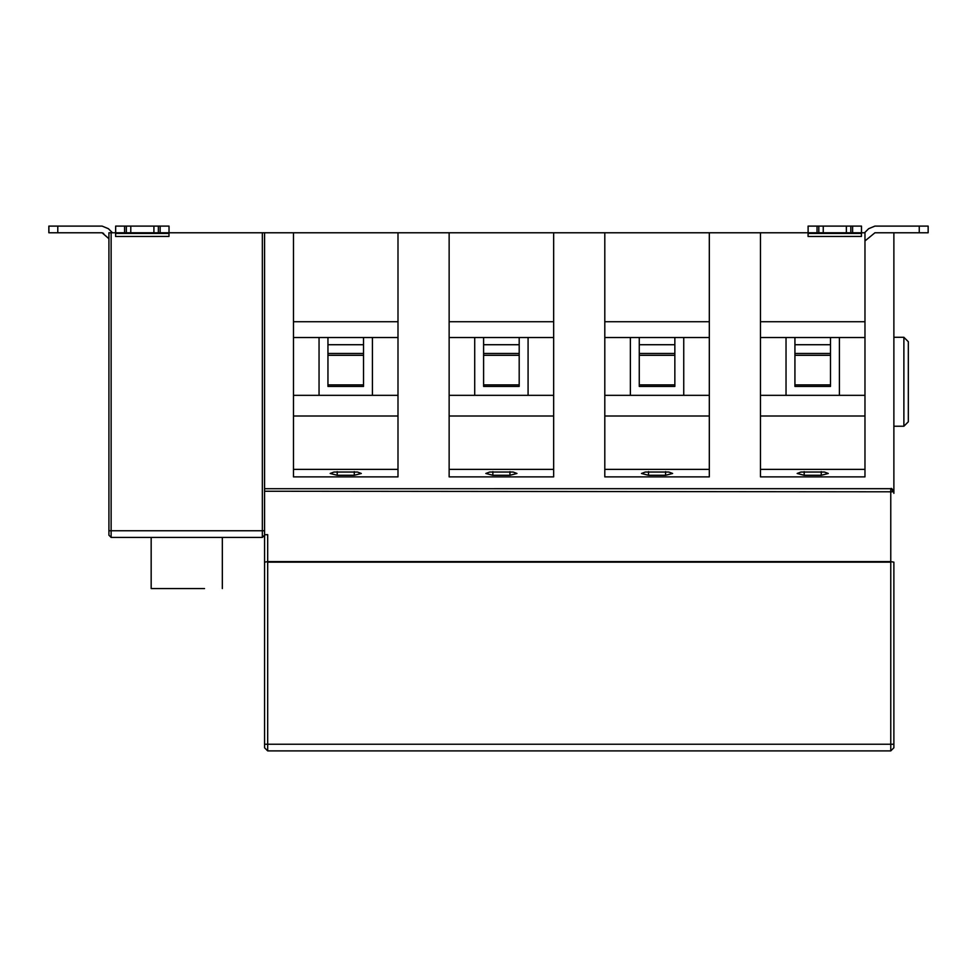 <?xml version="1.0" encoding="UTF-8"?>
<svg xmlns="http://www.w3.org/2000/svg" width="977" height="977" viewBox="0 0 977 977"><rect width="100%" height="100%" fill="white"/><g stroke="black" fill="none" stroke-linecap="round" stroke-linejoin="round"><path stroke-width="1.47" d="M900.55 226.102L874.891 226.102L889.888 226.102L874.891 226.102L868.602 228.703L874.94 226.102L868.651 228.703L864.584 232.77M908.329 381.763L908.329 421.783L903.884 426.241L903.884 337.285L908.329 341.73L908.329 381.763M928.15 232.77L928.15 226.102L919.259 226.102L928.15 226.102L928.15 232.77L919.259 232.77L919.259 226.102L874.891 226.102M354.272 471.647L354.272 475.274L337.199 475.274L337.199 471.647M337.199 475.274L330.177 473.466L334.012 472.038L357.472 472.038L361.307 473.466L354.272 475.274M363.529 355.323L327.954 355.323M327.954 384.877L363.529 384.877M363.529 386.428L327.954 386.428L327.954 337.517L363.529 337.517L363.529 386.428M372.42 395.331L372.42 337.517L397.993 337.517L397.993 395.331L293.479 395.331L293.479 337.517L319.052 337.517L319.052 395.331M363.529 337.517L372.42 337.517M319.052 337.517L327.954 337.517M293.479 395.331L293.479 416.007L397.993 416.007L397.993 395.331M293.479 416.007L293.479 469.375L397.993 469.375L397.993 416.007M293.479 469.375L293.479 476.874L397.993 476.874L397.993 469.375M893.882 562.154L890.768 561.616L893.882 562.154L893.882 747.784L890.768 750.898L267.686 750.898L264.572 747.784L264.572 535.201L262.349 537.423L111.134 537.423L108.911 535.201L108.911 530.755L262.349 530.755L262.349 232.77L293.479 232.77L293.479 337.517M397.993 337.517L397.993 232.77L449.139 232.77L449.139 337.517L474.712 337.517L474.712 395.331L528.081 395.331L528.081 337.517L553.654 337.517L553.654 395.331L528.081 395.331M293.479 232.77L397.993 232.77M397.993 321.726L293.479 321.726M509.933 471.647L509.933 475.274L492.86 475.274L492.86 471.647M492.86 475.274L485.825 473.466L489.66 472.038L513.133 472.038L516.967 473.466L509.933 475.274M519.19 355.323L483.603 355.323M483.603 384.877L519.19 384.877M519.19 386.428L483.603 386.428L483.603 337.517L519.19 337.517L519.19 386.428M519.19 337.517L528.081 337.517M474.712 337.517L483.603 337.517M474.712 395.331L449.139 395.331L449.139 337.517M449.139 395.331L449.139 416.007L553.654 416.007L553.654 395.331M449.139 416.007L449.139 469.375L553.654 469.375L553.654 416.007M449.139 469.375L449.139 476.874L553.654 476.874L553.654 469.375M553.654 337.517L553.654 232.77L604.8 232.77L604.8 337.517L630.373 337.517L630.373 395.331L683.741 395.331L683.741 337.517L709.314 337.517L709.314 395.331L683.741 395.331M449.139 232.77L553.654 232.77M553.654 321.726L449.139 321.726M665.593 471.647L665.593 475.274L648.52 475.274L648.52 471.647M648.52 475.274L641.486 473.466L645.321 472.038L668.793 472.038L672.628 473.466L665.593 475.274M674.851 355.323L639.263 355.323M639.263 384.877L674.851 384.877M674.851 386.428L639.263 386.428L639.263 337.517L674.851 337.517L674.851 386.428M674.851 337.517L683.741 337.517M630.373 337.517L639.263 337.517M630.373 395.331L604.8 395.331L604.8 337.517M604.8 395.331L604.8 416.007L709.314 416.007L709.314 395.331M604.8 416.007L604.8 469.375L709.314 469.375L709.314 416.007M604.8 469.375L604.8 476.874L709.314 476.874L709.314 469.375M709.314 337.517L709.314 232.77L760.46 232.77L760.46 337.517L786.033 337.517L786.033 395.331L839.402 395.331L839.402 337.517L864.975 337.517L864.975 395.331L839.402 395.331M604.8 232.77L709.314 232.77M709.314 321.726L604.8 321.726M864.535 232.77L868.651 228.703M821.254 471.647L821.254 475.274L804.181 475.274L804.181 471.647M804.181 475.274L797.147 473.466L800.981 472.038L824.441 472.038L828.276 473.466L821.254 475.274M786.033 395.331L760.46 395.331L760.46 476.874L864.975 476.874L864.975 395.331M760.46 469.375L864.975 469.375M760.46 416.007L864.975 416.007M830.499 355.323L794.924 355.323M794.924 384.877L830.499 384.877M830.499 386.428L794.924 386.428L794.924 337.517L830.499 337.517L830.499 386.428M830.499 337.517L839.402 337.517M786.033 337.517L794.924 337.517M760.46 395.331L760.46 337.517M864.975 337.517L864.975 321.726L760.46 321.726M823.257 232.77L818.811 232.77L818.811 226.102L850.833 226.102L850.833 232.77L823.232 232.77L823.257 226.102L846.375 226.102L846.375 232.77M818.811 232.77L808.126 232.77L808.089 226.102L823.257 226.102M818.811 226.102L808.126 226.102L808.077 236.483L808.089 232.77L760.46 232.77M846.375 226.102L861.494 226.102L861.494 232.77L850.833 232.77M850.833 226.102L861.494 226.102L861.445 236.434L808.077 236.483M864.975 321.726L864.975 232.77L861.445 232.77M864.975 240.94L874.94 232.77L919.259 232.77M893.882 232.77L893.882 493.361M264.572 232.77L264.572 534.773L267.686 534.651L267.686 561.616L890.768 561.616L890.768 488.708L893.882 491.797L264.572 491.248M48.85 226.102L48.85 232.77L48.85 226.102L57.79 226.102L57.79 232.77L48.85 232.77L48.85 226.102L48.887 232.77L48.887 226.102L87.112 226.102M108.398 228.703L112.465 232.77L108.398 228.703L102.109 226.102L57.79 226.102M57.79 232.77L102.109 232.77L108.911 238.657M108.911 238.706L102.06 232.77L103.684 233.43M151.166 588.569L204.535 588.569C227.238 588.569 227.238 588.569 204.535 588.569L151.166 588.569L151.166 537.423M264.572 562.154L267.686 561.616L264.572 562.154M130.796 232.77L126.351 232.77L126.351 226.102L158.372 226.102L158.372 232.77L130.771 232.77L130.796 226.102L153.914 226.102L153.914 232.77M108.911 530.755L108.911 232.77L111.134 232.77L111.134 537.423M126.351 232.77L115.665 232.77L115.665 226.102L153.902 226.102L153.902 232.77M126.351 226.102L115.665 226.102L115.616 232.77L111.134 232.77M153.914 226.102L169.033 226.102L169.033 232.77L158.372 232.77M115.628 232.77L115.628 233.43L168.997 233.43L168.984 236.434L115.616 236.483L115.616 232.77M158.372 226.102L169.033 226.102L168.997 233.43M115.616 236.483L115.628 233.43M262.349 232.77L168.984 232.77M919.259 226.102L874.94 226.102M327.954 353.479L363.529 353.479M363.529 344.722L327.954 344.722M483.603 353.479L519.19 353.479M519.19 344.722L483.603 344.722M639.263 353.479L674.851 353.479M674.851 344.722L639.263 344.722M794.924 353.479L830.499 353.479M830.499 344.722L794.924 344.722M817.028 226.102L817.028 232.77M852.603 232.77L852.603 226.102M846.351 226.102L846.351 232.77M808.077 233.43L861.445 233.43M890.768 488.708L264.572 488.708L890.768 488.683C891.268 487.804 892.306 488.842 893.882 491.797M262.349 537.423L262.349 530.755L264.572 530.755M264.572 744.23L890.768 744.23L890.768 562.154L267.686 562.154L267.686 750.898M124.567 226.102L124.567 232.77M160.155 232.77L160.155 226.102M890.768 750.898L890.768 744.23L893.882 744.23M903.884 337.285L893.882 337.285M903.884 426.241L893.882 426.241M222.329 588.569L222.329 537.423"/></g></svg>
